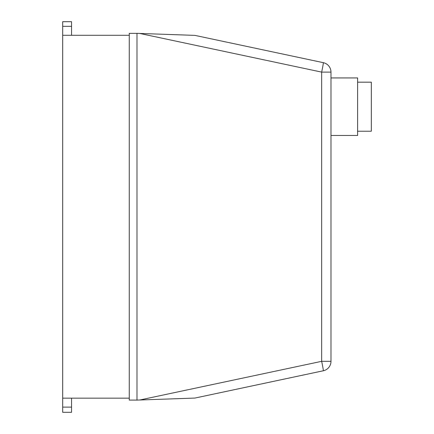 <?xml version="1.0" encoding="UTF-8"?>
<svg xmlns="http://www.w3.org/2000/svg" width="434" height="434" viewBox="0 0 434 434"><rect width="100%" height="100%" fill="white"/><g stroke="black" fill="none" stroke-linecap="round" stroke-linejoin="round"><path stroke-width="0.65" d="M357.616 131.214L371.32 131.214L371.32 82.189L357.616 82.189M330.979 135.462L357.616 135.462L357.616 77.941L330.979 77.941M330.979 361.327L321.665 361.327A9.651 0.331 78 0 1 323.335 370.772A9.651 9.651 0 0 0 330.979 361.327L330.979 72.115A9.651 9.651 0 0 0 323.335 62.675A9.651 0.331 102 0 1 321.665 72.115L330.979 72.115M323.335 62.675L194.899 35.376L139.759 33.451L321.665 72.115L321.665 361.327L139.759 399.996L194.899 398.07L323.335 370.772L222.143 392.276M139.759 399.996L136.992 400.088L136.992 33.353L139.759 33.451M71.561 35.284L71.561 21.7L62.68 21.727L62.68 26.333L71.561 26.333M62.68 26.333L62.68 35.284L129.272 35.284M62.68 35.284L62.68 412.3L71.561 412.3L71.561 398.162M136.992 33.353L129.272 33.353L129.272 400.088L136.992 400.088M62.68 398.162L129.272 398.162M62.68 407.13L71.561 407.13M62.68 21.7L71.561 21.7"/></g></svg>
